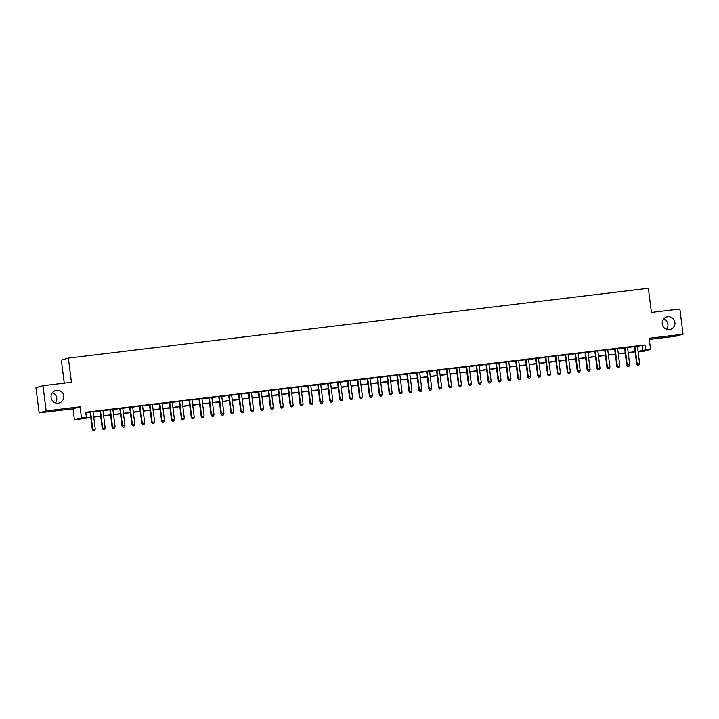 <?xml version="1.0" encoding="UTF-8"?>
<svg xmlns="http://www.w3.org/2000/svg" width="719" height="719" viewBox="0 0 719 719"><rect width="100%" height="100%" fill="white"/><g stroke="black" fill="none" stroke-linecap="round" stroke-linejoin="round"><path stroke-width="1.08" d="M52.451 392.601A6.498 6.381 -105.9 0 1 55.381 402.856M63.757 395.962A6.498 6.381 -105.9 0 1 59.21 402.982A6.498 6.381 -105.9 0 1 51.094 397.49A6.498 6.381 -105.9 0 1 55.642 390.471A6.498 6.381 -105.9 0 1 63.757 395.962M663.619 319.038A6.498 6.381 -105.9 0 1 666.549 329.293M674.925 322.4A6.498 6.381 -105.9 0 1 670.378 329.419A6.498 6.381 -105.9 0 1 662.262 323.927A6.498 6.381 -105.9 0 1 666.81 316.917A6.498 6.381 -105.9 0 1 674.925 322.4M90.783 417.433L74.425 419.869L81.454 417.865L90.756 417.218M73.032 408.787L80.052 406.783L46.151 410.864L42.969 385.681L35.95 387.685L39.132 412.868L73.032 408.787L74.425 419.869M64.261 383.119L61.349 360.084L68.368 358.08L648.358 288.274L651.414 312.45L679.868 309.026L683.05 334.209L649.149 338.289L650.551 349.371L643.532 351.375L638.095 351.555M649.293 339.431L676.031 336.213L683.05 334.209M638.526 351.501L638.58 351.968M46.151 410.864L39.132 412.868M93.057 411.663L90.1 412.014M102.952 410.468L99.995 410.828M112.847 409.282L109.89 409.632M122.751 408.086L119.794 408.446M132.647 406.9L129.69 407.251M142.542 405.705L139.585 406.064M152.437 404.518L149.48 404.869M162.341 403.323L159.375 403.683M172.236 402.128L169.28 402.487M182.132 400.941L179.175 401.301M192.027 399.746L189.07 400.106M201.931 398.56L198.965 398.91M211.826 397.364L208.87 397.724M221.722 396.178L218.765 396.529M231.617 394.983L228.66 395.342M241.521 393.796L238.555 394.147M251.416 392.601L248.459 392.96M261.312 391.415L258.355 391.765M271.207 390.219L268.25 390.579M281.111 389.024L278.145 389.383M291.006 387.838L288.049 388.197M300.901 386.642L297.945 387.002M310.797 385.456L307.84 385.806M320.701 384.261L317.735 384.62M330.596 383.074L327.639 383.425M340.491 381.879L337.535 382.238M350.387 380.693L347.43 381.043M360.291 379.497L357.325 379.857M370.186 378.311L367.229 378.661M380.081 377.116L377.124 377.475M389.977 375.92L387.02 376.28M399.881 374.734L396.915 375.084M409.776 373.538L406.819 373.898M419.671 372.352L416.714 372.703M429.567 371.157L426.61 371.516M439.462 369.97L436.505 370.321M449.366 368.775L446.409 369.135M459.261 367.589L456.304 367.939M469.156 366.393L466.2 366.753M479.052 365.198L476.095 365.558M488.956 364.012L485.999 364.371M498.851 362.816L495.894 363.176M508.746 361.63L505.79 361.981M518.642 360.435L515.685 360.794M528.546 359.248L525.58 359.599M538.441 358.053L535.484 358.413M548.336 356.867L545.379 357.217M558.232 355.671L555.275 356.031M568.136 354.485L565.17 354.835M578.031 353.29L575.074 353.649M587.926 352.094L584.969 352.454M597.822 350.908L594.865 351.267M607.726 349.713L604.76 350.072M617.621 348.526L614.664 348.877M627.516 347.331L624.559 347.69M637.438 346.306L644.97 344.931L85.759 412.239L86.397 417.272M85.822 412.697L90.118 412.176M93.075 411.825L100.013 410.989M102.97 410.63L109.917 409.794M112.874 409.444L119.812 408.608M122.769 408.248L129.708 407.412M132.664 407.062L139.603 406.226M142.56 405.867L149.507 405.031M152.464 404.68L159.402 403.844M162.359 403.485L169.298 402.649M172.254 402.289L179.193 401.463M182.15 401.103L189.097 400.267M192.054 399.908L198.992 399.072M201.949 398.721L208.887 397.886M211.844 397.526L218.783 396.69M221.74 396.34L228.678 395.504M231.644 395.144L238.582 394.309M241.539 393.958L248.477 393.122M251.434 392.763L258.373 391.927M261.33 391.576L268.268 390.741M271.234 390.381L278.172 389.545M281.129 389.186L288.067 388.359M291.024 387.999L297.963 387.164M300.919 386.804L307.858 385.968M310.824 385.618L317.762 384.782M320.719 384.422L327.657 383.587M330.614 383.236L337.553 382.4M340.509 382.041L347.448 381.205M350.414 380.854L357.352 380.018M360.309 379.659L367.247 378.823M370.204 378.473L377.142 377.637M380.099 377.277L387.038 376.441M390.004 376.082L396.942 375.255M399.899 374.896L406.837 374.06M409.794 373.7L416.732 372.864M419.689 372.514L426.628 371.678M429.594 371.319L436.532 370.483M439.489 370.132L446.427 369.296M449.384 368.937L456.322 368.101M459.279 367.751L466.218 366.915M469.174 366.555L476.122 365.719M479.079 365.369L486.017 364.533M488.974 364.173L495.912 363.338M498.869 362.978L505.808 362.142M508.764 361.792L515.712 360.956M518.669 360.596L525.607 359.761M528.564 359.41L535.502 358.574M538.459 358.215L545.397 357.379M548.354 357.028L555.302 356.193M558.259 355.833L565.197 354.997M568.154 354.647L575.092 353.811M578.049 353.451L584.987 352.616M587.944 352.256L594.883 351.429M597.849 351.07L604.787 350.234M607.744 349.874L614.682 349.039M617.639 348.688L624.577 347.852M627.534 347.493L634.473 346.657M637.411 346.145L634.455 346.495M80.052 406.783L81.454 417.865M644.97 344.931L645.599 349.964L650.551 349.371M42.969 385.681L71.424 382.256L68.368 358.08M635.138 351.915L628.199 352.75M625.242 353.101L618.304 353.937M615.347 354.296L608.409 355.132M605.452 355.483L598.505 356.318M595.548 356.678L588.609 357.514M585.652 357.873L578.714 358.7M575.757 359.06L568.819 359.895M565.862 360.255L558.924 361.091M555.958 361.441L549.019 362.277M546.063 362.637L539.124 363.472M536.167 363.823L529.229 364.659M526.272 365.018L519.334 365.854M516.368 366.205L509.429 367.041M506.473 367.4L499.534 368.236M496.577 368.586L489.639 369.422M486.682 369.782L479.744 370.618M476.778 370.977L469.84 371.804M466.883 372.163L459.944 372.999M456.987 373.359L450.049 374.195M447.092 374.545L440.154 375.381M437.188 375.74L430.25 376.576M427.293 376.927L420.354 377.763M417.397 378.122L410.459 378.958M407.502 379.308L400.564 380.144M397.598 380.504L390.66 381.34M387.703 381.69L380.764 382.526M377.808 382.885L370.869 383.721M367.912 384.081L360.974 384.908M358.008 385.267L351.07 386.103M348.113 386.463L341.174 387.298M338.218 387.649L331.279 388.485M328.322 388.844L321.384 389.68M318.418 390.031L311.48 390.866M308.523 391.226L301.585 392.062M298.628 392.412L291.689 393.248M288.732 393.608L281.794 394.443M278.837 394.794L271.89 395.63M268.933 395.989L261.995 396.825M259.038 397.185L252.099 398.02M249.142 398.371L242.204 399.207M239.247 399.566L232.3 400.402M229.343 400.753L222.405 401.588M219.448 401.948L212.509 402.784M209.553 403.134L202.614 403.97M199.657 404.33L192.719 405.165M189.753 405.516L182.815 406.352M179.858 406.711L172.92 407.547M169.963 407.907L163.024 408.734M160.067 409.093L153.129 409.929M150.163 410.288L143.225 411.124M140.268 411.475L133.33 412.311M130.373 412.67L123.434 413.506M120.477 413.856L113.539 414.692M110.573 415.052L103.635 415.888M100.678 416.238L93.74 417.074M638.068 351.339L645.599 349.964M93.713 416.858L100.651 416.022M103.608 415.672L110.546 414.836M113.512 414.477L120.45 413.641M123.407 413.29L130.346 412.454M133.303 412.095L140.241 411.259M143.198 410.909L150.136 410.073M153.093 409.713L160.04 408.877M162.997 408.518L169.936 407.682M172.893 407.331L179.831 406.496M182.788 406.136L189.726 405.3M192.683 404.95L199.63 404.114M202.587 403.754L209.526 402.919M212.482 402.568L219.421 401.732M222.378 401.373L229.316 400.537M232.273 400.186L239.22 399.351M242.177 398.991L249.116 398.155M252.072 397.796L259.011 396.969M261.968 396.609L268.906 395.774M271.863 395.414L278.801 394.578M281.767 394.228L288.705 393.392M291.662 393.032L298.601 392.197M301.558 391.846L308.496 391.01M311.453 390.651L318.391 389.815M321.357 389.464L328.295 388.628M331.252 388.269L338.191 387.433M341.148 387.083L348.086 386.247M351.043 385.887L357.981 385.051M360.947 384.692L367.885 383.865M370.842 383.506L377.781 382.67M380.737 382.31L387.676 381.474M390.633 381.124L397.571 380.288M400.537 379.929L407.475 379.093M410.432 378.742L417.371 377.906M420.327 377.547L427.266 376.711M430.223 376.361L437.161 375.525M440.127 375.165L447.065 374.329M450.022 373.979L456.96 373.143M459.917 372.784L466.856 371.948M469.813 371.588L476.751 370.761M479.717 370.402L486.655 369.566M489.612 369.207L496.55 368.371M499.507 368.02L506.446 367.184M509.403 366.825L516.341 365.989M519.298 365.638L526.245 364.803M529.202 364.443L536.14 363.607M539.097 363.257L546.036 362.421M548.992 362.061L555.931 361.226M558.888 360.875L565.835 360.039M568.792 359.68L575.73 358.844M578.687 358.484L585.626 357.649M588.582 357.298L595.521 356.462M598.478 356.103L605.425 355.267M608.382 354.916L615.32 354.081M618.277 353.721L625.215 352.885M628.172 352.535L635.111 351.699M642.121 345.74L642.759 350.773M634.446 346.423L636.674 364.021L637.142 363.886L634.931 346.36M637.906 365.153L638.903 365.027L637.906 365.153L637.142 363.886L639.622 363.589L637.402 346.064M636.674 364.021L637.717 365.207M638.903 365.027L639.622 363.589M624.55 347.61L626.77 365.216L627.247 365.081L625.036 347.556M628.011 366.339L628.999 366.223L628.011 366.339L627.247 365.081L629.718 364.785L627.507 347.259M626.77 365.216L627.822 366.393M628.999 366.223L629.718 364.785M614.655 348.805L616.875 366.411L617.351 366.277L615.131 348.742M618.115 367.535L619.104 367.418L618.115 367.535L617.351 366.277L619.823 365.971L617.612 348.445M616.875 366.411L617.927 367.589M619.104 367.418L619.823 365.971M604.751 349.991L606.98 367.598L607.456 367.463L605.236 349.937M608.22 368.721L609.209 368.604L608.22 368.721L607.456 367.463L609.928 367.166L607.717 349.641M606.98 367.598L608.031 368.775M609.209 368.604L609.928 367.166M594.856 351.187L597.085 368.793L597.552 368.658L595.341 351.124M598.325 369.917L599.313 369.8L598.325 369.917L597.552 368.658L600.032 368.353L597.813 350.827M597.085 368.793L598.127 369.97M599.313 369.8L600.032 368.353M584.96 352.373L587.18 369.979L587.657 369.845L585.446 352.319M588.421 371.103L589.409 370.986L588.421 371.103L587.657 369.845L590.128 369.548L587.917 352.022M587.18 369.979L588.232 371.157M589.409 370.986L590.128 369.548M575.065 353.568L577.285 371.175L577.761 371.04L575.542 353.514M578.525 372.298L579.514 372.181L578.525 372.298L577.761 371.04L580.233 370.743L578.022 353.209M577.285 371.175L578.337 372.352M579.514 372.181L580.233 370.743M565.161 354.764L567.39 372.361L567.866 372.226L565.646 354.701M568.63 373.494L569.619 373.368L568.63 373.494L567.866 372.226L570.338 371.93L568.127 354.404M567.39 372.361L568.441 373.547M569.619 373.368L570.338 371.93M555.266 355.95L557.495 373.556L557.962 373.422L555.751 355.896M558.735 374.68L559.724 374.563L558.735 374.68L557.962 373.422L560.443 373.125L558.223 355.599M557.495 373.556L558.537 374.734M559.724 374.563L560.443 373.125M545.37 357.145L547.59 374.743L548.067 374.608L545.856 357.082M548.831 375.875L549.819 375.749L548.831 375.875L548.067 374.608L550.538 374.311L548.327 356.786M547.59 374.743L548.642 375.929M549.819 375.749L550.538 374.311M535.475 358.332L537.695 375.938L538.172 375.803L535.961 358.278M538.935 377.062L539.924 376.945L538.935 377.062L538.172 375.803L540.643 375.507L538.432 357.981M537.695 375.938L538.747 377.116M539.924 376.945L540.643 375.507M525.571 359.527L527.8 377.133L528.276 376.99L526.056 359.464M529.04 378.257L530.029 378.131L529.04 378.257L528.276 376.99L530.748 376.693L528.537 359.167M527.8 377.133L528.851 378.311M530.029 378.131L530.748 376.693M515.676 360.713L517.905 378.32L518.372 378.185L516.161 360.659M519.145 379.443L520.134 379.326L519.145 379.443L518.372 378.185L520.853 377.888L518.633 360.363M517.905 378.32L518.947 379.497M520.134 379.326L520.853 377.888M505.781 361.909L508 379.515L508.477 379.38L506.266 361.846M509.241 380.639L510.229 380.522L509.241 380.639L508.477 379.38L510.948 379.075L508.737 361.549M508 379.515L509.052 380.693M510.229 380.522L510.948 379.075M495.885 363.095L498.105 380.702L498.582 380.567L496.371 363.041M499.346 381.825L500.334 381.708L499.346 381.825L498.582 380.567L501.053 380.27L498.842 362.744M498.105 380.702L499.157 381.879M500.334 381.708L501.053 380.27M485.981 364.29L488.21 381.897L488.686 381.762L486.466 364.227M489.45 383.02L490.439 382.903L489.45 383.02L488.686 381.762L491.158 381.465L488.947 363.931M488.21 381.897L489.262 383.074M490.439 382.903L491.158 381.465M476.086 365.486L478.315 383.083L478.782 382.948L476.571 365.423M479.555 384.207L480.544 384.09L479.555 384.207L478.782 382.948L481.263 382.652L479.043 365.126M478.315 383.083L479.357 384.261M480.544 384.09L481.263 382.652M466.191 366.672L468.411 384.279L468.887 384.144L466.676 366.618M469.651 385.402L470.639 385.285L469.651 385.402L468.887 384.144L471.358 383.847L469.148 366.313M468.411 384.279L469.462 385.456M470.639 385.285L471.358 383.847M456.295 367.867L458.515 385.465L458.992 385.33L456.781 367.804M459.756 386.597L460.744 386.471L459.756 386.597L458.992 385.33L461.463 385.033L459.252 367.508M458.515 385.465L459.567 386.651M460.744 386.471L461.463 385.033M446.391 369.054L448.62 386.66L449.096 386.525L446.876 369M449.86 387.784L450.849 387.667L449.86 387.784L449.096 386.525L451.568 386.229L449.357 368.703M448.62 386.66L449.672 387.838M450.849 387.667L451.568 386.229M436.496 370.249L438.725 387.847L439.192 387.712L436.981 370.186M439.965 388.979L440.954 388.853L439.965 388.979L439.192 387.712L441.673 387.415L439.453 369.89M438.725 387.847L439.776 389.033M440.954 388.853L441.673 387.415M426.601 371.435L428.821 389.042L429.297 388.907L427.086 371.381M430.061 390.165L431.049 390.049L430.061 390.165L429.297 388.907L431.777 388.611L429.558 371.085M428.821 389.042L429.872 390.219M431.049 390.049L431.777 388.611M416.705 372.631L418.925 390.237L419.402 390.093L417.191 372.568M420.166 391.361L421.154 391.235L420.166 391.361L419.402 390.093L421.873 389.797L419.662 372.271M418.925 390.237L419.977 391.415M421.154 391.235L421.873 389.797M406.801 373.817L409.03 391.424L409.506 391.289L407.287 373.763M410.27 392.547L411.259 392.43L410.27 392.547L409.506 391.289L411.978 390.992L409.767 373.467M409.03 391.424L410.082 392.601M411.259 392.43L411.978 390.992M396.906 375.012L399.135 392.619L399.602 392.484L397.391 374.95M400.375 393.742L401.364 393.626L400.375 393.742L399.602 392.484L402.083 392.179L399.863 374.653M399.135 392.619L400.186 393.796M401.364 393.626L402.083 392.179M387.011 376.199L389.231 393.805L389.707 393.67L387.496 376.145M390.471 394.929L391.469 394.812L390.471 394.929L389.707 393.67L392.188 393.374L389.968 375.848M389.231 393.805L390.282 394.983M391.469 394.812L392.188 393.374M377.116 377.394L379.335 395.001L379.812 394.866L377.601 377.34M380.576 396.124L381.564 396.007L380.576 396.124L379.812 394.866L382.283 394.569L380.072 377.035M379.335 395.001L380.387 396.178M381.564 396.007L382.283 394.569M367.22 378.589L369.44 396.187L369.917 396.052L367.697 378.527M370.68 397.31L371.669 397.194L370.68 397.31L369.917 396.052L372.388 395.756L370.177 378.23M369.44 396.187L370.492 397.373M371.669 397.194L372.388 395.756M357.316 379.776L359.545 397.382L360.012 397.248L357.801 379.722M360.785 398.506L361.774 398.389L360.785 398.506L360.012 397.248L362.493 396.951L360.273 379.416M359.545 397.382L360.596 398.56M361.774 398.389L362.493 396.951M347.421 380.971L349.641 398.569L350.117 398.434L347.906 380.908M350.881 399.701L351.879 399.575L350.881 399.701L350.117 398.434L352.598 398.137L350.378 380.612M349.641 398.569L350.692 399.755M351.879 399.575L352.598 398.137M337.526 382.157L339.745 399.764L340.222 399.629L338.011 382.104M340.986 400.887L341.974 400.771L340.986 400.887L340.222 399.629L342.693 399.333L340.482 381.807M339.745 399.764L340.797 400.941M341.974 400.771L342.693 399.333M327.63 383.353L329.85 400.95L330.327 400.816L328.107 383.29M331.091 402.083L332.079 401.957L331.091 402.083L330.327 400.816L332.798 400.519L330.587 382.993M329.85 400.95L330.902 402.137M332.079 401.957L332.798 400.519M317.726 384.539L319.955 402.146L320.431 402.011L318.211 384.485M321.195 403.269L322.184 403.152L321.195 403.269L320.431 402.011L322.903 401.714L320.683 384.189M319.955 402.146L321.007 403.323M322.184 403.152L322.903 401.714M307.831 385.735L310.06 403.341L310.527 403.197L308.316 385.672M311.291 404.464L312.289 404.348L311.291 404.464L310.527 403.197L313.008 402.901L310.788 385.375M310.06 403.341L311.102 404.518M312.289 404.348L313.008 402.901M297.936 386.921L300.156 404.527L300.632 404.393L298.421 386.867M301.396 405.651L302.384 405.534L301.396 405.651L300.632 404.393L303.103 404.096L300.893 386.57M300.156 404.527L301.207 405.705M302.384 405.534L303.103 404.096M288.04 388.116L290.26 405.723L290.737 405.588L288.517 388.053M291.501 406.846L292.489 406.729L291.501 406.846L290.737 405.588L293.208 405.282L290.997 387.757M290.26 405.723L291.312 406.9M292.489 406.729L293.208 405.282M278.136 389.303L280.365 406.909L280.841 406.774L278.621 389.249M281.605 408.033L282.594 407.916L281.605 408.033L280.841 406.774L283.313 406.478L281.093 388.952M280.365 406.909L281.417 408.086M282.594 407.916L283.313 406.478M268.241 390.498L270.47 408.104L270.937 407.97L268.726 390.444M271.701 409.228L272.699 409.111L271.701 409.228L270.937 407.97L273.418 407.673L271.198 390.138M270.47 408.104L271.512 409.282M272.699 409.111L273.418 407.673M258.346 391.693L260.566 409.291L261.042 409.156L258.831 391.63M261.806 410.423L262.794 410.297L261.806 410.423L261.042 409.156L263.514 408.859L261.303 391.334M260.566 409.291L261.617 410.477M262.794 410.297L263.514 408.859M248.45 392.88L250.67 410.486L251.147 410.351L248.927 392.826M251.911 411.61L252.899 411.493L251.911 411.61L251.147 410.351L253.618 410.055L251.407 392.52M250.67 410.486L251.722 411.663M252.899 411.493L253.618 410.055M238.546 394.075L240.775 411.672L241.251 411.538L239.032 394.012M242.015 412.805L243.004 412.679L242.015 412.805L241.251 411.538L243.723 411.241L241.512 393.715M240.775 411.672L241.827 412.859M243.004 412.679L243.723 411.241M228.651 395.261L230.88 412.868L231.347 412.733L229.136 395.207M232.12 413.991L233.109 413.874L232.12 413.991L231.347 412.733L233.828 412.436L231.608 394.911M230.88 412.868L231.922 414.045M233.109 413.874L233.828 412.436M218.756 396.457L220.976 414.054L221.452 413.919L219.241 396.394M222.216 415.187L223.205 415.061L222.216 415.187L221.452 413.919L223.924 413.623L221.713 396.097M220.976 414.054L222.027 415.24M223.205 415.061L223.924 413.623M208.861 397.643L211.08 415.249L211.557 415.115L209.337 397.589M212.321 416.373L213.309 416.256L212.321 416.373L211.557 415.115L214.028 414.818L211.817 397.292M211.08 415.249L212.132 416.427M213.309 416.256L214.028 414.818M198.956 398.838L201.185 416.445L201.662 416.31L199.442 398.775M202.425 417.568L203.414 417.451L202.425 417.568L201.662 416.31L204.133 416.004L201.922 398.479M201.185 416.445L202.237 417.622M203.414 417.451L204.133 416.004M189.061 400.025L191.29 417.631L191.757 417.496L189.546 399.971M192.53 418.755L193.519 418.638L192.53 418.755L191.757 417.496L194.238 417.2L192.018 399.674M191.29 417.631L192.333 418.809M193.519 418.638L194.238 417.2M179.166 401.22L181.386 418.826L181.862 418.692L179.651 401.157M182.626 419.95L183.615 419.833L182.626 419.95L181.862 418.692L184.334 418.386L182.123 400.86M181.386 418.826L182.437 420.004M183.615 419.833L184.334 418.386M169.271 402.406L171.49 420.013L171.967 419.878L169.756 402.352M172.731 421.136L173.719 421.019L172.731 421.136L171.967 419.878L174.438 419.581L172.227 402.056M171.49 420.013L172.542 421.19M173.719 421.019L174.438 419.581M159.366 403.602L161.595 421.208L162.072 421.073L159.852 403.548M162.836 422.332L163.824 422.215L162.836 422.332L162.072 421.073L164.543 420.777L162.332 403.242M161.595 421.208L162.647 422.386M163.824 422.215L164.543 420.777M149.471 404.797L151.7 422.395L152.167 422.26L149.956 404.734M152.94 423.527L153.929 423.401L152.94 423.527L152.167 422.26L154.648 421.963L152.428 404.438M151.7 422.395L152.743 423.581M153.929 423.401L154.648 421.963M139.576 405.983L141.796 423.59L142.272 423.455L140.061 405.929M143.036 424.713L144.025 424.596L143.036 424.713L142.272 423.455L144.744 423.158L142.533 405.633M141.796 423.59L142.847 424.767M144.025 424.596L144.744 423.158M129.681 407.179L131.901 424.776L132.377 424.641L130.166 407.116M133.141 425.909L134.129 425.783L133.141 425.909L132.377 424.641L134.848 424.345L132.638 406.819M131.901 424.776L132.952 425.963M134.129 425.783L134.848 424.345M119.776 408.365L122.005 425.972L122.482 425.837L120.262 408.311M123.246 427.095L124.234 426.978L123.246 427.095L122.482 425.837L124.953 425.54L122.742 408.015M122.005 425.972L123.057 427.149M124.234 426.978L124.953 425.54M109.881 409.56L112.11 427.167L112.577 427.023L110.367 409.497M113.35 428.29L114.339 428.164L113.35 428.29L112.577 427.023L115.058 426.727L112.838 409.201M112.11 427.167L113.153 428.344M114.339 428.164L115.058 426.727M99.986 410.747L102.206 428.353L102.682 428.218L100.471 410.693M103.446 429.477L104.435 429.36L103.446 429.477L102.682 428.218L105.154 427.922L102.943 410.396M102.206 428.353L103.257 429.531M104.435 429.36L105.154 427.922M90.091 411.942L92.311 429.549L92.787 429.414L90.576 411.879M93.551 430.672L94.54 430.555L93.551 430.672L92.787 429.414L95.259 429.108L93.048 411.583M92.311 429.549L93.362 430.726M94.54 430.555L95.259 429.108"/></g></svg>
